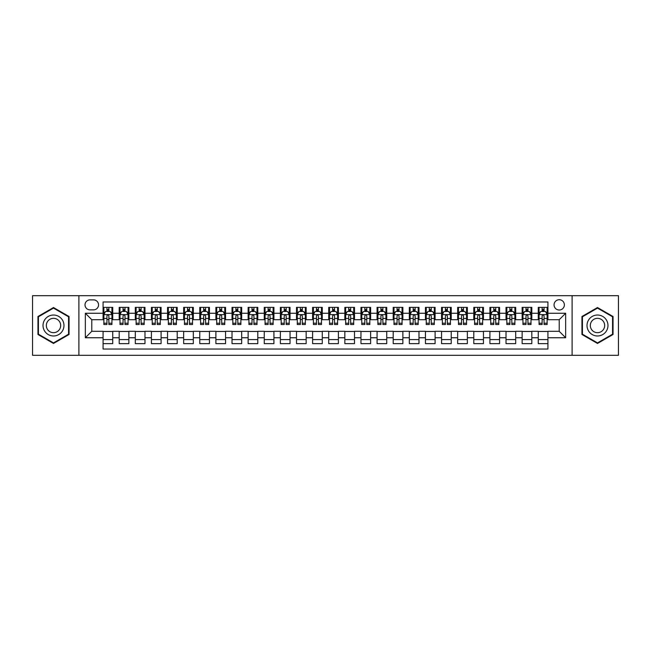 <?xml version="1.0" encoding="UTF-8"?>
<svg xmlns="http://www.w3.org/2000/svg" width="651" height="651" viewBox="0 0 651 651"><rect width="100%" height="100%" fill="white"/><g stroke="black" fill="none" stroke-linecap="round" stroke-linejoin="round"><path stroke-width="0.98" d="M559.217 299.712A5.159 5.159 0 0 0 554.058 304.871A5.159 5.159 0 0 0 559.217 310.022A5.159 5.159 0 0 0 564.376 304.871A5.159 5.159 0 0 0 559.217 299.712M572.107 355.316L618.45 355.316L618.45 295.684L572.107 295.684L572.107 355.316L78.893 355.316L78.893 295.684L32.55 295.684L32.55 355.316L78.893 355.316M547.93 307.37L538.263 307.37L538.263 313.253L531.818 313.253L531.818 319.698L538.263 319.698L538.263 313.253M531.818 313.253L531.818 307.37L522.143 307.37L522.143 313.253L515.698 313.253L515.698 319.698L522.143 319.698L522.143 313.253M515.698 313.253L515.698 307.37L506.022 307.37L506.022 313.253L499.577 313.253L499.577 319.698L506.022 319.698L506.022 313.253M499.577 313.253L499.577 307.37L489.91 307.37L489.91 313.253L483.457 313.253L483.457 319.698L489.91 319.698L489.91 313.253M483.457 313.253L483.457 307.37L473.79 307.37L473.79 313.253L467.345 313.253L467.345 319.698L473.79 319.698L473.79 313.253M467.345 313.253L467.345 307.37L457.669 307.37L457.669 313.253L451.224 313.253L451.224 319.698L457.669 319.698L457.669 313.253M451.224 313.253L451.224 307.37L441.549 307.37L441.549 313.253L435.104 313.253L435.104 319.698L441.549 319.698L441.549 313.253M435.104 313.253L435.104 307.37L425.437 307.37L425.437 313.253L418.984 313.253L418.984 319.698L425.437 319.698L425.437 313.253M418.984 313.253L418.984 307.37L409.316 307.37L409.316 313.253L402.871 313.253L402.871 319.698L409.316 319.698L409.316 313.253M402.871 313.253L402.871 307.37L393.196 307.37L393.196 313.253L386.751 313.253L386.751 319.698L393.196 319.698L393.196 313.253M386.751 313.253L386.751 307.37L377.075 307.37L377.075 313.253L370.631 313.253L370.631 319.698L377.075 319.698L377.075 313.253M370.631 313.253L370.631 307.37L360.963 307.37L360.963 313.253L354.51 313.253L354.51 319.698L360.963 319.698L360.963 313.253M354.51 313.253L354.51 307.37L344.843 307.37L344.843 313.253L338.398 313.253L338.398 319.698L344.843 319.698L344.843 313.253M338.398 313.253L338.398 307.37L328.722 307.37L328.722 313.253L322.278 313.253L322.278 319.698L328.722 319.698L328.722 313.253M322.278 313.253L322.278 307.37L312.602 307.37L312.602 313.253L306.157 313.253L306.157 319.698L312.602 319.698L312.602 313.253M306.157 313.253L306.157 307.37L296.49 307.37L296.49 313.253L290.037 313.253L290.037 319.698L296.49 319.698L296.49 313.253M290.037 313.253L290.037 307.37L280.369 307.37L280.369 313.253L273.925 313.253L273.925 319.698L280.369 319.698L280.369 313.253M273.925 313.253L273.925 307.37L264.249 307.37L264.249 313.253L257.804 313.253L257.804 319.698L264.249 319.698L264.249 313.253M257.804 313.253L257.804 307.37L248.129 307.37L248.129 313.253L241.684 313.253L241.684 319.698L248.129 319.698L248.129 313.253M241.684 313.253L241.684 307.37L232.016 307.37L232.016 313.253L225.563 313.253L225.563 319.698L232.016 319.698L232.016 313.253M225.563 313.253L225.563 307.37L215.896 307.37L215.896 313.253L209.451 313.253L209.451 319.698L215.896 319.698L215.896 313.253M209.451 313.253L209.451 307.37L199.776 307.37L199.776 313.253L193.331 313.253L193.331 319.698L199.776 319.698L199.776 313.253M193.331 313.253L193.331 307.37L183.655 307.37L183.655 313.253L177.21 313.253L177.21 319.698L183.655 319.698L183.655 313.253M177.21 313.253L177.21 307.37L167.543 307.37L167.543 313.253L161.09 313.253L161.09 319.698L167.543 319.698L167.543 313.253M161.09 313.253L161.09 307.37L151.423 307.37L151.423 313.253L144.978 313.253L144.978 319.698L151.423 319.698L151.423 313.253M144.978 313.253L144.978 307.37L135.302 307.37L135.302 313.253L128.857 313.253L128.857 319.698L135.302 319.698L135.302 313.253M128.857 313.253L128.857 307.37L119.182 307.37L119.182 319.698L112.737 319.698L112.737 307.37L103.07 307.37M103.07 343.63L112.737 343.63L112.737 331.302L119.182 331.302L119.182 343.63L128.857 343.63L128.857 331.302L135.302 331.302L135.302 337.747L128.857 337.747M135.302 337.747L135.302 343.63L144.978 343.63L144.978 331.302L151.423 331.302L151.423 337.747L144.978 337.747M151.423 337.747L151.423 343.63L161.09 343.63L161.09 331.302L167.543 331.302L167.543 337.747L161.09 337.747M167.543 337.747L167.543 343.63L177.21 343.63L177.21 331.302L183.655 331.302L183.655 337.747L177.21 337.747M183.655 337.747L183.655 343.63L193.331 343.63L193.331 331.302L199.776 331.302L199.776 337.747L193.331 337.747M199.776 337.747L199.776 343.63L209.451 343.63L209.451 331.302L215.896 331.302L215.896 337.747L209.451 337.747M215.896 337.747L215.896 343.63L225.563 343.63L225.563 331.302L232.016 331.302L232.016 337.747L225.563 337.747M232.016 337.747L232.016 343.63L241.684 343.63L241.684 331.302L248.129 331.302L248.129 337.747L241.684 337.747M248.129 337.747L248.129 343.63L257.804 343.63L257.804 331.302L264.249 331.302L264.249 337.747L257.804 337.747M264.249 337.747L264.249 343.63L273.925 343.63L273.925 331.302L280.369 331.302L280.369 337.747L273.925 337.747M280.369 337.747L280.369 343.63L290.037 343.63L290.037 331.302L296.49 331.302L296.49 337.747L290.037 337.747M296.49 337.747L296.49 343.63L306.157 343.63L306.157 331.302L312.602 331.302L312.602 337.747L306.157 337.747M312.602 337.747L312.602 343.63L322.278 343.63L322.278 331.302L328.722 331.302L328.722 337.747L322.278 337.747M328.722 337.747L328.722 343.63L338.398 343.63L338.398 331.302L344.843 331.302L344.843 337.747L338.398 337.747M344.843 337.747L344.843 343.63L354.51 343.63L354.51 331.302L360.963 331.302L360.963 337.747L354.51 337.747M360.963 337.747L360.963 343.63L370.631 343.63L370.631 331.302L377.075 331.302L377.075 337.747L370.631 337.747M377.075 337.747L377.075 343.63L386.751 343.63L386.751 331.302L393.196 331.302L393.196 337.747L386.751 337.747M393.196 337.747L393.196 343.63L402.871 343.63L402.871 331.302L409.316 331.302L409.316 337.747L402.871 337.747M409.316 337.747L409.316 343.63L418.984 343.63L418.984 331.302L425.437 331.302L425.437 337.747L418.984 337.747M425.437 337.747L425.437 343.63L435.104 343.63L435.104 331.302L441.549 331.302L441.549 337.747L435.104 337.747M441.549 337.747L441.549 343.63L451.224 343.63L451.224 331.302L457.669 331.302L457.669 337.747L451.224 337.747M457.669 337.747L457.669 343.63L467.345 343.63L467.345 331.302L473.79 331.302L473.79 337.747L467.345 337.747M473.79 337.747L473.79 343.63L483.457 343.63L483.457 331.302L489.91 331.302L489.91 337.747L483.457 337.747M489.91 337.747L489.91 343.63L499.577 343.63L499.577 331.302L506.022 331.302L506.022 337.747L499.577 337.747M506.022 337.747L506.022 343.63L515.698 343.63L515.698 331.302L522.143 331.302L522.143 337.747L515.698 337.747M522.143 337.747L522.143 343.63L531.818 343.63L531.818 331.302L538.263 331.302L538.263 337.747L531.818 337.747M90.009 309.868L93.557 309.868A4.996 4.996 0 0 0 98.553 304.871A4.996 4.996 0 0 0 93.557 299.875L90.009 299.875A4.996 4.996 0 0 0 85.012 304.871A4.996 4.996 0 0 0 90.009 309.868M572.107 295.684L78.893 295.684M547.93 313.253L547.93 301.966L103.07 301.966L103.07 319.698L91.783 319.698L91.783 331.302L103.07 331.302L103.07 349.034L547.93 349.034L547.93 331.302L559.217 331.302L559.217 319.698L547.93 319.698L547.93 313.253L565.662 313.253L565.662 337.747L547.93 337.747M103.07 337.747L85.338 337.747L85.338 313.253L103.07 313.253M538.263 337.747L538.263 343.63L547.93 343.63M103.07 311.398L103.875 311.398M106.935 311.398L108.872 311.398M111.931 311.398L112.737 311.398M103.07 319.535L103.875 319.535M106.935 319.535L108.872 319.535M111.931 319.535L112.737 319.535M103.07 331.465L112.737 331.465M103.07 339.602L112.737 339.602M119.182 319.535L119.996 319.535M123.055 319.535L124.992 319.535M128.052 319.535L128.857 319.535M119.182 311.398L119.996 311.398M123.055 311.398L124.992 311.398M128.052 311.398L128.857 311.398M119.182 331.465L128.857 331.465M119.182 339.602L128.857 339.602M135.302 331.465L144.978 331.465M135.302 339.602L144.978 339.602M135.302 311.398L136.108 311.398M139.176 311.398L141.104 311.398M144.172 311.398L144.978 311.398M135.302 319.535L136.108 319.535M139.176 319.535L141.104 319.535M144.172 319.535L144.978 319.535M151.423 331.465L161.09 331.465M151.423 339.602L161.09 339.602M151.423 311.398L152.228 311.398M155.288 311.398L157.225 311.398M160.284 311.398L161.09 311.398M151.423 319.535L152.228 319.535M155.288 319.535L157.225 319.535M160.284 319.535L161.09 319.535M167.543 331.465L177.21 331.465M167.543 339.602L177.21 339.602M167.543 311.398L168.349 311.398M171.408 311.398L173.345 311.398M176.405 311.398L177.21 311.398M167.543 319.535L168.349 319.535M171.408 319.535L173.345 319.535M176.405 319.535L177.21 319.535M183.655 331.465L193.331 331.465M183.655 339.602L193.331 339.602M183.655 311.398L184.469 311.398M187.529 311.398L189.465 311.398M192.525 311.398L193.331 311.398M183.655 319.535L184.469 319.535M187.529 319.535L189.465 319.535M192.525 319.535L193.331 319.535M199.776 331.465L209.451 331.465M199.776 339.602L209.451 339.602M199.776 311.398L200.581 311.398M203.649 311.398L205.578 311.398M208.645 311.398L209.451 311.398M199.776 319.535L200.581 319.535M203.649 319.535L205.578 319.535M208.645 319.535L209.451 319.535M215.896 331.465L225.563 331.465M215.896 339.602L225.563 339.602M215.896 311.398L216.702 311.398M219.761 311.398L221.698 311.398M224.758 311.398L225.563 311.398M215.896 319.535L216.702 319.535M219.761 319.535L221.698 319.535M224.758 319.535L225.563 319.535M232.016 331.465L241.684 331.465M232.016 339.602L241.684 339.602M232.016 311.398L232.822 311.398M235.882 311.398L237.818 311.398M240.878 311.398L241.684 311.398M232.016 319.535L232.822 319.535M235.882 319.535L237.818 319.535M240.878 319.535L241.684 319.535M248.129 331.465L257.804 331.465M248.129 339.602L257.804 339.602M248.129 311.398L248.934 311.398M252.002 311.398L253.939 311.398M256.999 311.398L257.804 311.398M248.129 319.535L248.934 319.535M252.002 319.535L253.939 319.535M256.999 319.535L257.804 319.535M264.249 331.465L273.925 331.465M264.249 339.602L273.925 339.602M264.249 311.398L265.055 311.398M268.122 311.398L270.051 311.398M273.119 311.398L273.925 311.398M264.249 319.535L265.055 319.535M268.122 319.535L270.051 319.535M273.119 319.535L273.925 319.535M280.369 331.465L290.037 331.465M280.369 339.602L290.037 339.602M280.369 311.398L281.175 311.398M284.235 311.398L286.171 311.398M289.231 311.398L290.037 311.398M280.369 319.535L281.175 319.535M284.235 319.535L286.171 319.535M289.231 319.535L290.037 319.535M296.49 331.465L306.157 331.465M296.49 339.602L306.157 339.602M296.49 311.398L297.295 311.398M300.355 311.398L302.292 311.398M305.352 311.398L306.157 311.398M296.49 319.535L297.295 319.535M300.355 319.535L302.292 319.535M305.352 319.535L306.157 319.535M312.602 331.465L322.278 331.465M312.602 339.602L322.278 339.602M312.602 311.398L313.408 311.398M316.476 311.398L318.404 311.398M321.472 311.398L322.278 311.398M312.602 319.535L313.408 319.535M316.476 319.535L318.404 319.535M321.472 319.535L322.278 319.535M328.722 331.465L338.398 331.465M328.722 339.602L338.398 339.602M328.722 311.398L329.528 311.398M332.596 311.398L334.524 311.398M337.592 311.398L338.398 311.398M328.722 319.535L329.528 319.535M332.596 319.535L334.524 319.535M337.592 319.535L338.398 319.535M344.843 331.465L354.51 331.465M344.843 339.602L354.51 339.602M344.843 311.398L345.648 311.398M348.708 311.398L350.645 311.398M353.705 311.398L354.51 311.398M344.843 319.535L345.648 319.535M348.708 319.535L350.645 319.535M353.705 319.535L354.51 319.535M360.963 331.465L370.631 331.465M360.963 339.602L370.631 339.602M360.963 311.398L361.769 311.398M364.829 311.398L366.765 311.398M369.825 311.398L370.631 311.398M360.963 319.535L361.769 319.535M364.829 319.535L366.765 319.535M369.825 319.535L370.631 319.535M377.075 331.465L386.751 331.465M377.075 339.602L386.751 339.602M377.075 311.398L377.881 311.398M380.949 311.398L382.878 311.398M385.945 311.398L386.751 311.398M377.075 319.535L377.881 319.535M380.949 319.535L382.878 319.535M385.945 319.535L386.751 319.535M393.196 331.465L402.871 331.465M393.196 339.602L402.871 339.602M393.196 311.398L394.001 311.398M397.061 311.398L398.998 311.398M402.066 311.398L402.871 311.398M393.196 319.535L394.001 319.535M397.061 319.535L398.998 319.535M402.066 319.535L402.871 319.535M409.316 331.465L418.984 331.465M409.316 339.602L418.984 339.602M409.316 311.398L410.122 311.398M413.182 311.398L415.118 311.398M418.178 311.398L418.984 311.398M409.316 319.535L410.122 319.535M413.182 319.535L415.118 319.535M418.178 319.535L418.984 319.535M425.437 331.465L435.104 331.465M425.437 339.602L435.104 339.602M425.437 311.398L426.242 311.398M429.302 311.398L431.239 311.398M434.298 311.398L435.104 311.398M425.437 319.535L426.242 319.535M429.302 319.535L431.239 319.535M434.298 319.535L435.104 319.535M441.549 331.465L451.224 331.465M441.549 339.602L451.224 339.602M441.549 311.398L442.355 311.398M445.422 311.398L447.351 311.398M450.419 311.398L451.224 311.398M441.549 319.535L442.355 319.535M445.422 319.535L447.351 319.535M450.419 319.535L451.224 319.535M457.669 331.465L467.345 331.465M457.669 339.602L467.345 339.602M457.669 311.398L458.475 311.398M461.535 311.398L463.471 311.398M466.531 311.398L467.345 311.398M457.669 319.535L458.475 319.535M461.535 319.535L463.471 319.535M466.531 319.535L467.345 319.535M473.79 331.465L483.457 331.465M473.79 339.602L483.457 339.602M473.79 311.398L474.595 311.398M477.655 311.398L479.592 311.398M482.651 311.398L483.457 311.398M473.79 319.535L474.595 319.535M477.655 319.535L479.592 319.535M482.651 319.535L483.457 319.535M489.91 331.465L499.577 331.465M489.91 339.602L499.577 339.602M489.91 311.398L490.716 311.398M493.775 311.398L495.712 311.398M498.772 311.398L499.577 311.398M489.91 319.535L490.716 319.535M493.775 319.535L495.712 319.535M498.772 319.535L499.577 319.535M506.022 331.465L515.698 331.465M506.022 339.602L515.698 339.602M506.022 311.398L506.828 311.398M509.896 311.398L511.824 311.398M514.892 311.398L515.698 311.398M506.022 319.535L506.828 319.535M509.896 319.535L511.824 319.535M514.892 319.535L515.698 319.535M522.143 331.465L531.818 331.465M522.143 339.602L531.818 339.602M522.143 311.398L522.948 311.398M526.008 311.398L527.945 311.398M531.004 311.398L531.818 311.398M522.143 319.535L522.948 319.535M526.008 319.535L527.945 319.535M531.004 319.535L531.818 319.535M538.263 331.465L547.93 331.465M538.263 339.602L547.93 339.602M538.263 311.398L539.069 311.398M542.128 311.398L544.065 311.398M547.125 311.398L547.93 311.398M538.263 319.535L539.069 319.535M542.128 319.535L544.065 319.535M547.125 319.535L547.93 319.535M91.783 319.698L85.338 313.253M91.783 331.302L85.338 337.747M565.662 313.253L559.217 319.698M565.662 337.747L559.217 331.302M53.504 343.459L69.055 334.484L69.055 316.516L53.504 307.541L37.953 316.516L37.953 334.484L53.504 343.459M613.047 316.516L597.496 307.541L581.945 316.516L581.945 334.484L597.496 343.459L613.047 334.484L613.047 316.516M108.872 309.461L106.935 309.461M111.931 323.221L108.872 323.221L108.872 324.532L111.931 324.532L111.931 314.702L110.32 311.479L105.486 311.479L103.875 314.702L103.875 324.532L106.935 324.532L106.935 323.221L103.875 323.221M103.875 314.702L103.875 307.37M111.931 314.702L111.931 307.37M106.935 311.479L106.935 307.37M108.872 307.37L108.872 311.479M108.872 323.221L108.872 315.906C108.229 314.669 107.578 314.669 106.935 315.906L106.935 323.221M53.504 315.027A10.473 10.473 0 0 0 43.023 325.5A10.473 10.473 0 0 0 53.504 335.973A10.473 10.473 0 0 0 63.977 325.5A10.473 10.473 0 0 0 53.504 315.027M53.504 318.331A7.169 7.169 0 0 0 46.335 325.5A7.169 7.169 0 0 0 53.504 332.669A7.169 7.169 0 0 0 60.673 325.5A7.169 7.169 0 0 0 53.504 318.331M68.575 334.199L53.504 342.898L38.433 334.199L38.433 316.801L53.504 308.102L68.575 316.801L68.575 334.199M588.423 320.259A10.473 10.473 0 0 0 592.255 334.573A10.473 10.473 0 0 0 606.569 330.741A10.473 10.473 0 0 0 602.736 316.427A10.473 10.473 0 0 0 588.423 320.259M591.287 321.911A7.169 7.169 0 0 0 593.907 331.709A7.169 7.169 0 0 0 603.705 329.089A7.169 7.169 0 0 0 601.085 319.291A7.169 7.169 0 0 0 591.287 321.911M612.567 316.801L612.567 334.199L597.496 342.898L582.425 334.199L582.425 316.801L597.496 308.102L612.567 316.801M124.992 309.461L123.055 309.461M128.052 323.221L124.992 323.221L124.992 324.532L128.052 324.532L128.052 314.702L126.44 311.479L121.607 311.479L119.996 314.702L119.996 324.532L123.055 324.532L123.055 323.221L119.996 323.221M119.996 314.702L119.996 307.37M128.052 314.702L128.052 307.37M123.055 311.479L123.055 307.37M124.992 307.37L124.992 311.479M124.992 323.221L124.992 315.906C124.341 314.669 123.698 314.669 123.055 315.906L123.055 323.221M141.104 309.461L139.176 309.461M144.172 323.221L141.104 323.221L141.104 324.532L144.172 324.532L144.172 314.702L142.561 311.479L137.719 311.479L136.108 314.702L136.108 324.532L139.176 324.532L139.176 323.221L136.108 323.221M136.108 314.702L136.108 307.37M144.172 314.702L144.172 307.37M139.176 311.479L139.176 307.37M141.104 307.37L141.104 311.479M141.104 323.221L141.104 315.906C140.461 314.669 139.819 314.669 139.176 315.906L139.176 323.221M157.225 309.461L155.288 309.461M160.284 323.221L157.225 323.221L157.225 324.532L160.284 324.532L160.284 314.702L158.673 311.479L153.839 311.479L152.228 314.702L152.228 324.532L155.288 324.532L155.288 323.221L152.228 323.221M152.228 314.702L152.228 307.37M160.284 314.702L160.284 307.37M155.288 311.479L155.288 307.37M157.225 307.37L157.225 311.479M157.225 323.221L157.225 315.906C156.582 314.669 155.939 314.669 155.288 315.906L155.288 323.221M173.345 309.461L171.408 309.461M176.405 323.221L173.345 323.221L173.345 324.532L176.405 324.532L176.405 314.702L174.793 311.479L169.96 311.479L168.349 314.702L168.349 324.532L171.408 324.532L171.408 323.221L168.349 323.221M168.349 314.702L168.349 307.37M176.405 314.702L176.405 307.37M171.408 311.479L171.408 307.37M173.345 307.37L173.345 311.479M173.345 323.221L173.345 315.906C172.702 314.669 172.051 314.669 171.408 315.906L171.408 323.221M189.465 309.461L187.529 309.461M192.525 323.221L189.465 323.221L189.465 324.532L192.525 324.532L192.525 314.702L190.914 311.479L186.08 311.479L184.469 314.702L184.469 324.532L187.529 324.532L187.529 323.221L184.469 323.221M184.469 314.702L184.469 307.37M192.525 314.702L192.525 307.37M187.529 311.479L187.529 307.37M189.465 307.37L189.465 311.479M189.465 323.221L189.465 315.906C188.814 314.669 188.172 314.669 187.529 315.906L187.529 323.221M205.578 309.461L203.649 309.461M208.645 323.221L205.578 323.221L205.578 324.532L208.645 324.532L208.645 314.702L207.034 311.479L202.192 311.479L200.581 314.702L200.581 324.532L203.649 324.532L203.649 323.221L200.581 323.221M200.581 314.702L200.581 307.37M208.645 314.702L208.645 307.37M203.649 311.479L203.649 307.37M205.578 307.37L205.578 311.479M205.578 323.221L205.578 315.906C204.935 314.669 204.292 314.669 203.649 315.906L203.649 323.221M221.698 309.461L219.761 309.461M224.758 323.221L221.698 323.221L221.698 324.532L224.758 324.532L224.758 314.702L223.147 311.479L218.313 311.479L216.702 314.702L216.702 324.532L219.761 324.532L219.761 323.221L216.702 323.221M216.702 314.702L216.702 307.37M224.758 314.702L224.758 307.37M219.761 311.479L219.761 307.37M221.698 307.37L221.698 311.479M221.698 323.221L221.698 315.906C221.055 314.669 220.412 314.669 219.761 315.906L219.761 323.221M237.818 309.461L235.882 309.461M240.878 323.221L237.818 323.221L237.818 324.532L240.878 324.532L240.878 314.702L239.267 311.479L234.433 311.479L232.822 314.702L232.822 324.532L235.882 324.532L235.882 323.221L232.822 323.221M232.822 314.702L232.822 307.37M240.878 314.702L240.878 307.37M235.882 311.479L235.882 307.37M237.818 307.37L237.818 311.479M237.818 323.221L237.818 315.906C237.176 314.669 236.525 314.669 235.882 315.906L235.882 323.221M253.939 309.461L252.002 309.461M256.999 323.221L253.939 323.221L253.939 324.532L256.999 324.532L256.999 314.702L255.387 311.479L250.554 311.479L248.934 314.702L248.934 324.532L252.002 324.532L252.002 323.221L248.934 323.221M248.934 314.702L248.934 307.37M256.999 314.702L256.999 307.37M252.002 311.479L252.002 307.37M253.939 307.37L253.939 311.479M253.939 323.221L253.939 315.906C253.288 314.669 252.645 314.669 252.002 315.906L252.002 323.221M270.051 309.461L268.122 309.461M273.119 323.221L270.051 323.221L270.051 324.532L273.119 324.532L273.119 314.702L271.508 311.479L266.666 311.479L265.055 314.702L265.055 324.532L268.122 324.532L268.122 323.221L265.055 323.221M265.055 314.702L265.055 307.37M273.119 314.702L273.119 307.37M268.122 311.479L268.122 307.37M270.051 307.37L270.051 311.479M270.051 323.221L270.051 315.906C269.408 314.669 268.765 314.669 268.122 315.906L268.122 323.221M286.171 309.461L284.235 309.461M289.231 323.221L286.171 323.221L286.171 324.532L289.231 324.532L289.231 314.702L287.62 311.479L282.786 311.479L281.175 314.702L281.175 324.532L284.235 324.532L284.235 323.221L281.175 323.221M281.175 314.702L281.175 307.37M289.231 314.702L289.231 307.37M284.235 311.479L284.235 307.37M286.171 307.37L286.171 311.479M286.171 323.221L286.171 315.906C285.529 314.669 284.886 314.669 284.235 315.906L284.235 323.221M302.292 309.461L300.355 309.461M305.352 323.221L302.292 323.221L302.292 324.532L305.352 324.532L305.352 314.702L303.74 311.479L298.907 311.479L297.295 314.702L297.295 324.532L300.355 324.532L300.355 323.221L297.295 323.221M297.295 314.702L297.295 307.37M305.352 314.702L305.352 307.37M300.355 311.479L300.355 307.37M302.292 307.37L302.292 311.479M302.292 323.221L302.292 315.906C301.649 314.669 300.998 314.669 300.355 315.906L300.355 323.221M318.404 309.461L316.476 309.461M321.472 323.221L318.404 323.221L318.404 324.532L321.472 324.532L321.472 314.702L319.861 311.479L315.027 311.479L313.408 314.702L313.408 324.532L316.476 324.532L316.476 323.221L313.408 323.221M313.408 314.702L313.408 307.37M321.472 314.702L321.472 307.37M316.476 311.479L316.476 307.37M318.404 307.37L318.404 311.479M318.404 323.221L318.404 315.906C317.761 314.669 317.118 314.669 316.476 315.906L316.476 323.221M334.524 309.461L332.596 309.461M337.592 323.221L334.524 323.221L334.524 324.532L337.592 324.532L337.592 314.702L335.973 311.479L331.139 311.479L329.528 314.702L329.528 324.532L332.596 324.532L332.596 323.221L329.528 323.221M329.528 314.702L329.528 307.37M337.592 314.702L337.592 307.37M332.596 311.479L332.596 307.37M334.524 307.37L334.524 311.479M334.524 323.221L334.524 315.906C333.882 314.669 333.239 314.669 332.596 315.906L332.596 323.221M350.645 309.461L348.708 309.461M353.705 323.221L350.645 323.221L350.645 324.532L353.705 324.532L353.705 314.702L352.093 311.479L347.26 311.479L345.648 314.702L345.648 324.532L348.708 324.532L348.708 323.221L345.648 323.221M345.648 314.702L345.648 307.37M353.705 314.702L353.705 307.37M348.708 311.479L348.708 307.37M350.645 307.37L350.645 311.479M350.645 323.221L350.645 315.906C350.002 314.669 349.359 314.669 348.708 315.906L348.708 323.221M366.765 309.461L364.829 309.461M369.825 323.221L366.765 323.221L366.765 324.532L369.825 324.532L369.825 314.702L368.214 311.479L363.38 311.479L361.769 314.702L361.769 324.532L364.829 324.532L364.829 323.221L361.769 323.221M361.769 314.702L361.769 307.37M369.825 314.702L369.825 307.37M364.829 311.479L364.829 307.37M366.765 307.37L366.765 311.479M366.765 323.221L366.765 315.906C366.122 314.669 365.471 314.669 364.829 315.906L364.829 323.221M382.878 309.461L380.949 309.461M385.945 323.221L382.878 323.221L382.878 324.532L385.945 324.532L385.945 314.702L384.334 311.479L379.492 311.479L377.881 314.702L377.881 324.532L380.949 324.532L380.949 323.221L377.881 323.221M377.881 314.702L377.881 307.37M385.945 314.702L385.945 307.37M380.949 311.479L380.949 307.37M382.878 307.37L382.878 311.479M382.878 323.221L382.878 315.906C382.235 314.669 381.592 314.669 380.949 315.906L380.949 323.221M398.998 309.461L397.061 309.461M402.066 323.221L398.998 323.221L398.998 324.532L402.066 324.532L402.066 314.702L400.446 311.479L395.613 311.479L394.001 314.702L394.001 324.532L397.061 324.532L397.061 323.221L394.001 323.221M394.001 314.702L394.001 307.37M402.066 314.702L402.066 307.37M397.061 311.479L397.061 307.37M398.998 307.37L398.998 311.479M398.998 323.221L398.998 315.906C398.355 314.669 397.712 314.669 397.061 315.906L397.061 323.221M415.118 309.461L413.182 309.461M418.178 323.221L415.118 323.221L415.118 324.532L418.178 324.532L418.178 314.702L416.567 311.479L411.733 311.479L410.122 314.702L410.122 324.532L413.182 324.532L413.182 323.221L410.122 323.221M410.122 314.702L410.122 307.37M418.178 314.702L418.178 307.37M413.182 311.479L413.182 307.37M415.118 307.37L415.118 311.479M415.118 323.221L415.118 315.906C414.475 314.669 413.833 314.669 413.182 315.906L413.182 323.221M431.239 309.461L429.302 309.461M434.298 323.221L431.239 323.221L431.239 324.532L434.298 324.532L434.298 314.702L432.687 311.479L427.853 311.479L426.242 314.702L426.242 324.532L429.302 324.532L429.302 323.221L426.242 323.221M426.242 314.702L426.242 307.37M434.298 314.702L434.298 307.37M429.302 311.479L429.302 307.37M431.239 307.37L431.239 311.479M431.239 323.221L431.239 315.906C430.596 314.669 429.945 314.669 429.302 315.906L429.302 323.221M447.351 309.461L445.422 309.461M450.419 323.221L447.351 323.221L447.351 324.532L450.419 324.532L450.419 314.702L448.808 311.479L443.966 311.479L442.355 314.702L442.355 324.532L445.422 324.532L445.422 323.221L442.355 323.221M442.355 314.702L442.355 307.37M450.419 314.702L450.419 307.37M445.422 311.479L445.422 307.37M447.351 307.37L447.351 311.479M447.351 323.221L447.351 315.906C446.708 314.669 446.065 314.669 445.422 315.906L445.422 323.221M463.471 309.461L461.535 309.461M466.531 323.221L463.471 323.221L463.471 324.532L466.531 324.532L466.531 314.702L464.92 311.479L460.086 311.479L458.475 314.702L458.475 324.532L461.535 324.532L461.535 323.221L458.475 323.221M458.475 314.702L458.475 307.37M466.531 314.702L466.531 307.37M461.535 311.479L461.535 307.37M463.471 307.37L463.471 311.479M463.471 323.221L463.471 315.906C462.828 314.669 462.186 314.669 461.535 315.906L461.535 323.221M479.592 309.461L477.655 309.461M482.651 323.221L479.592 323.221L479.592 324.532L482.651 324.532L482.651 314.702L481.04 311.479L476.207 311.479L474.595 314.702L474.595 324.532L477.655 324.532L477.655 323.221L474.595 323.221M474.595 314.702L474.595 307.37M482.651 314.702L482.651 307.37M477.655 311.479L477.655 307.37M479.592 307.37L479.592 311.479M479.592 323.221L479.592 315.906C478.949 314.669 478.306 314.669 477.655 315.906L477.655 323.221M495.712 309.461L493.775 309.461M498.772 323.221L495.712 323.221L495.712 324.532L498.772 324.532L498.772 314.702L497.161 311.479L492.327 311.479L490.716 314.702L490.716 324.532L493.775 324.532L493.775 323.221L490.716 323.221M490.716 314.702L490.716 307.37M498.772 314.702L498.772 307.37M493.775 311.479L493.775 307.37M495.712 307.37L495.712 311.479M495.712 323.221L495.712 315.906C495.069 314.669 494.418 314.669 493.775 315.906L493.775 323.221M511.824 309.461L509.896 309.461M514.892 323.221L511.824 323.221L511.824 324.532L514.892 324.532L514.892 314.702L513.281 311.479L508.439 311.479L506.828 314.702L506.828 324.532L509.896 324.532L509.896 323.221L506.828 323.221M506.828 314.702L506.828 307.37M514.892 314.702L514.892 307.37M509.896 311.479L509.896 307.37M511.824 307.37L511.824 311.479M511.824 323.221L511.824 315.906C511.181 314.669 510.539 314.669 509.896 315.906L509.896 323.221M527.945 309.461L526.008 309.461M531.004 323.221L527.945 323.221L527.945 324.532L531.004 324.532L531.004 314.702L529.393 311.479L524.56 311.479L522.948 314.702L522.948 324.532L526.008 324.532L526.008 323.221L522.948 323.221M522.948 314.702L522.948 307.37M531.004 314.702L531.004 307.37M526.008 311.479L526.008 307.37M527.945 307.37L527.945 311.479M527.945 323.221L527.945 315.906C527.302 314.669 526.659 314.669 526.008 315.906L526.008 323.221M544.065 309.461L542.128 309.461M547.125 323.221L544.065 323.221L544.065 324.532L547.125 324.532L547.125 314.702L545.514 311.479L540.68 311.479L539.069 314.702L539.069 324.532L542.128 324.532L542.128 323.221L539.069 323.221M539.069 314.702L539.069 307.37M547.125 314.702L547.125 307.37M542.128 311.479L542.128 307.37M544.065 307.37L544.065 311.479M544.065 323.221L544.065 315.906C543.422 314.669 542.779 314.669 542.128 315.906L542.128 323.221M119.182 337.747L112.737 337.747M119.182 313.253L112.737 313.253M111.891 314.62L103.916 314.62M103.875 312.366L105.039 312.366M110.768 312.366L111.931 312.366M106.935 318.437L103.875 318.437M111.931 318.437L108.872 318.437M108.872 310.486L106.935 310.486M128.011 314.62L120.028 314.62M119.996 312.366L121.159 312.366M126.88 312.366L128.052 312.366M123.055 318.437L119.996 318.437M128.052 318.437L124.992 318.437M124.992 310.486L123.055 310.486M144.131 314.62L136.149 314.62M136.108 312.366L137.28 312.366M143 312.366L144.172 312.366M139.176 318.437L136.108 318.437M144.172 318.437L141.104 318.437M141.104 310.486L139.176 310.486M160.244 314.62L152.269 314.62M152.228 312.366L153.4 312.366M159.121 312.366L160.284 312.366M155.288 318.437L152.228 318.437M160.284 318.437L157.225 318.437M157.225 310.486L155.288 310.486M176.364 314.62L168.389 314.62M168.349 312.366L169.512 312.366M175.241 312.366L176.405 312.366M171.408 318.437L168.349 318.437M176.405 318.437L173.345 318.437M173.345 310.486L171.408 310.486M192.484 314.62L184.502 314.62M184.469 312.366L185.633 312.366M191.353 312.366L192.525 312.366M187.529 318.437L184.469 318.437M192.525 318.437L189.465 318.437M189.465 310.486L187.529 310.486M208.605 314.62L200.622 314.62M200.581 312.366L201.753 312.366M207.474 312.366L208.645 312.366M203.649 318.437L200.581 318.437M208.645 318.437L205.578 318.437M205.578 310.486L203.649 310.486M224.717 314.62L216.742 314.62M216.702 312.366L217.873 312.366M223.594 312.366L224.758 312.366M219.761 318.437L216.702 318.437M224.758 318.437L221.698 318.437M221.698 310.486L219.761 310.486M240.837 314.62L232.863 314.62M232.822 312.366L233.986 312.366M239.714 312.366L240.878 312.366M235.882 318.437L232.822 318.437M240.878 318.437L237.818 318.437M237.818 310.486L235.882 310.486M256.958 314.62L248.975 314.62M248.934 312.366L250.106 312.366M255.827 312.366L256.999 312.366M252.002 318.437L248.934 318.437M256.999 318.437L253.939 318.437M253.939 310.486L252.002 310.486M273.078 314.62L265.095 314.62M265.055 312.366L266.226 312.366M271.947 312.366L273.119 312.366M268.122 318.437L265.055 318.437M273.119 318.437L270.051 318.437M270.051 310.486L268.122 310.486M289.19 314.62L281.216 314.62M281.175 312.366L282.347 312.366M288.067 312.366L289.231 312.366M284.235 318.437L281.175 318.437M289.231 318.437L286.171 318.437M286.171 310.486L284.235 310.486M305.311 314.62L297.336 314.62M297.295 312.366L298.459 312.366M304.18 312.366L305.352 312.366M300.355 318.437L297.295 318.437M305.352 318.437L302.292 318.437M302.292 310.486L300.355 310.486M321.431 314.62L313.448 314.62M313.408 312.366L314.579 312.366M320.3 312.366L321.472 312.366M316.476 318.437L313.408 318.437M321.472 318.437L318.404 318.437M318.404 310.486L316.476 310.486M337.552 314.62L329.569 314.62M329.528 312.366L330.7 312.366M336.421 312.366L337.592 312.366M332.596 318.437L329.528 318.437M337.592 318.437L334.524 318.437M334.524 310.486L332.596 310.486M353.664 314.62L345.689 314.62M345.648 312.366L346.82 312.366M352.541 312.366L353.705 312.366M348.708 318.437L345.648 318.437M353.705 318.437L350.645 318.437M350.645 310.486L348.708 310.486M369.784 314.62L361.81 314.62M361.769 312.366L362.933 312.366M368.653 312.366L369.825 312.366M364.829 318.437L361.769 318.437M369.825 318.437L366.765 318.437M366.765 310.486L364.829 310.486M385.905 314.62L377.922 314.62M377.881 312.366L379.053 312.366M384.774 312.366L385.945 312.366M380.949 318.437L377.881 318.437M385.945 318.437L382.878 318.437M382.878 310.486L380.949 310.486M402.025 314.62L394.042 314.62M394.001 312.366L395.173 312.366M400.894 312.366L402.066 312.366M397.061 318.437L394.001 318.437M402.066 318.437L398.998 318.437M398.998 310.486L397.061 310.486M418.137 314.62L410.163 314.62M410.122 312.366L411.286 312.366M417.014 312.366L418.178 312.366M413.182 318.437L410.122 318.437M418.178 318.437L415.118 318.437M415.118 310.486L413.182 310.486M434.258 314.62L426.283 314.62M426.242 312.366L427.406 312.366M433.127 312.366L434.298 312.366M429.302 318.437L426.242 318.437M434.298 318.437L431.239 318.437M431.239 310.486L429.302 310.486M450.378 314.62L442.395 314.62M442.355 312.366L443.526 312.366M449.247 312.366L450.419 312.366M445.422 318.437L442.355 318.437M450.419 318.437L447.351 318.437M447.351 310.486L445.422 310.486M466.498 314.62L458.516 314.62M458.475 312.366L459.647 312.366M465.367 312.366L466.531 312.366M461.535 318.437L458.475 318.437M466.531 318.437L463.471 318.437M463.471 310.486L461.535 310.486M482.611 314.62L474.636 314.62M474.595 312.366L475.759 312.366M481.488 312.366L482.651 312.366M477.655 318.437L474.595 318.437M482.651 318.437L479.592 318.437M479.592 310.486L477.655 310.486M498.731 314.62L490.756 314.62M490.716 312.366L491.879 312.366M497.6 312.366L498.772 312.366M493.775 318.437L490.716 318.437M498.772 318.437L495.712 318.437M495.712 310.486L493.775 310.486M514.851 314.62L506.869 314.62M506.828 312.366L508 312.366M513.72 312.366L514.892 312.366M509.896 318.437L506.828 318.437M514.892 318.437L511.824 318.437M511.824 310.486L509.896 310.486M530.972 314.62L522.989 314.62M522.948 312.366L524.12 312.366M529.841 312.366L531.004 312.366M526.008 318.437L522.948 318.437M531.004 318.437L527.945 318.437M527.945 310.486L526.008 310.486M547.084 314.62L539.109 314.62M539.069 312.366L540.232 312.366M545.961 312.366L547.125 312.366M542.128 318.437L539.069 318.437M547.125 318.437L544.065 318.437M544.065 310.486L542.128 310.486"/></g></svg>
